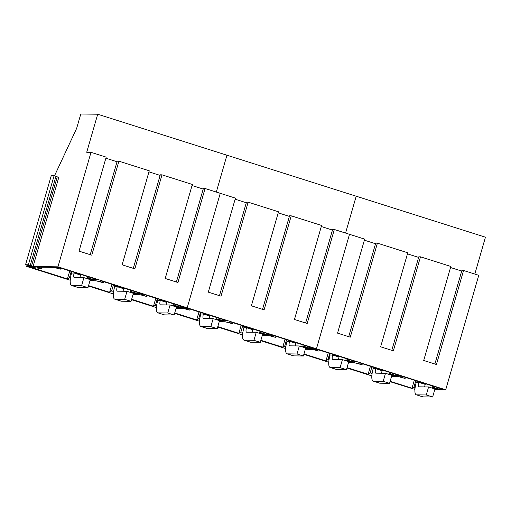 <?xml version="1.0" encoding="UTF-8"?>
<svg xmlns="http://www.w3.org/2000/svg" width="511" height="511" viewBox="0 0 511 511"><rect width="100%" height="100%" fill="white"/><g stroke="black" fill="none" stroke-linecap="round" stroke-linejoin="round"><path stroke-width="0.77" d="M71.24 271.379L71.597 273.008A13.03 3.826 -72.4 0 0 71.642 285.483L78.004 287.501A13.03 3.826 -72.4 0 0 78.343 287.552L87.962 287.674L90.281 279.658L83.919 277.639L81.6 285.655L87.962 287.674M71.642 285.483A13.03 3.826 -72.4 0 0 71.981 285.534L81.6 285.655M80.042 277.588A4.656 1.367 -72.4 0 1 80.521 275.059L81.083 274.503M71.597 273.008L74.159 273.04A4.656 1.367 -72.4 0 0 74.172 277.499A4.656 1.367 -72.4 0 0 74.293 277.518L83.919 277.639M80.521 275.059L74.159 273.04L73.986 272.254M114.323 285.049L114.681 286.671A13.03 3.826 -72.4 0 0 114.726 299.146L121.088 301.164A13.03 3.826 -72.4 0 0 121.426 301.215L131.046 301.343L133.358 293.32L127.003 291.302L124.684 299.325L131.046 301.343M114.726 299.146A13.03 3.826 -72.4 0 0 115.064 299.197L124.684 299.325M123.125 291.251A4.656 1.367 -72.4 0 1 123.605 288.721L124.167 288.172M114.681 286.671L117.243 286.709A4.656 1.367 -72.4 0 0 117.255 291.161A4.656 1.367 -72.4 0 0 117.377 291.181L127.003 291.302M123.605 288.721L117.243 286.709L117.07 285.917M157.401 298.711L157.765 300.34A13.03 3.826 -72.4 0 0 157.81 312.809L164.172 314.827A13.03 3.826 -72.4 0 0 164.51 314.885L174.13 315.006L176.442 306.983L170.086 304.971L167.768 312.988L174.13 315.006M157.81 312.809A13.03 3.826 -72.4 0 0 158.148 312.866L167.768 312.988M166.209 304.92A4.656 1.367 -72.4 0 1 166.688 302.391L167.25 301.835M157.765 300.34L160.326 300.372A4.656 1.367 -72.4 0 0 160.339 304.824A4.656 1.367 -72.4 0 0 160.46 304.843L170.086 304.971M166.688 302.391L160.326 300.372L160.154 299.587M200.484 312.374L200.849 314.003A13.03 3.826 -72.4 0 0 200.893 326.478L207.255 328.496A13.03 3.826 -72.4 0 0 207.594 328.547L217.213 328.669L219.526 320.653L213.17 318.634L210.851 326.65L217.213 328.669M200.893 326.478A13.03 3.826 -72.4 0 0 201.232 326.529L210.851 326.65M209.293 318.583A4.656 1.367 -72.4 0 1 209.772 316.054L210.334 315.498M200.849 314.003L203.41 314.035A4.656 1.367 -72.4 0 0 203.423 318.494A4.656 1.367 -72.4 0 0 203.544 318.513L213.17 318.634M209.772 316.054L203.41 314.035L203.231 313.249M243.568 326.044L243.932 327.672A13.03 3.826 -72.4 0 0 243.977 340.141L250.339 342.159A13.03 3.826 -72.4 0 0 250.677 342.21L260.297 342.338L262.609 334.315L256.247 332.297L253.935 340.32L260.297 342.338M243.977 340.141A13.03 3.826 -72.4 0 0 244.315 340.198L253.935 340.32M252.377 332.252A4.656 1.367 -72.4 0 1 252.856 329.723L253.418 329.167M243.932 327.672L246.494 327.704A4.656 1.367 -72.4 0 0 246.506 332.156A4.656 1.367 -72.4 0 0 246.628 332.176L256.247 332.297M252.856 329.723L246.494 327.704L246.315 326.912M286.652 339.706L287.016 341.335A13.03 3.826 -72.4 0 0 287.061 353.804L293.416 355.822A13.03 3.826 -72.4 0 0 293.761 355.88L303.381 356.001L305.693 347.978L299.331 345.966L297.019 353.982L303.381 356.001M287.061 353.804A13.03 3.826 -72.4 0 0 287.399 353.861L297.019 353.982M295.46 345.915A4.656 1.367 -72.4 0 1 295.939 343.386L296.501 342.83M287.016 341.335L289.577 341.367A4.656 1.367 -72.4 0 0 289.59 345.819A4.656 1.367 -72.4 0 0 289.711 345.838L299.331 345.966M295.939 343.386L289.577 341.367L289.398 340.582M329.736 353.376L330.1 354.998A13.03 3.826 -72.4 0 0 330.144 367.473L336.5 369.491A13.03 3.826 -72.4 0 0 336.838 369.542L346.464 369.664L348.777 361.647L342.415 359.629L340.102 367.652L346.464 369.664M330.144 367.473A13.03 3.826 -72.4 0 0 330.483 367.524L340.102 367.652M338.544 359.578A4.656 1.367 -72.4 0 1 339.017 357.048L339.585 356.493M330.1 354.998L332.661 355.03A4.656 1.367 -72.4 0 0 332.674 359.488A4.656 1.367 -72.4 0 0 332.795 359.508L342.415 359.629M339.017 357.048L332.661 355.03L332.482 354.244M372.819 367.039L373.183 368.667A13.03 3.826 -72.4 0 0 373.222 381.136L379.584 383.154A13.03 3.826 -72.4 0 0 379.922 383.205L389.548 383.333L391.86 375.31L385.498 373.292L383.186 381.315L389.548 383.333M373.222 381.136A13.03 3.826 -72.4 0 0 373.567 381.193L383.186 381.315M381.621 373.247A4.656 1.367 -72.4 0 1 382.1 370.718L382.662 370.162M373.183 368.667L375.745 368.699A4.656 1.367 -72.4 0 0 375.757 373.151A4.656 1.367 -72.4 0 0 375.879 373.171L385.498 373.292M382.1 370.718L375.745 368.699L375.566 367.907M415.903 380.701L416.267 382.33A13.03 3.826 -72.4 0 0 416.305 394.805L422.667 396.817A13.03 3.826 -72.4 0 0 423.006 396.875L432.632 396.996L434.944 388.98L428.582 386.961L426.27 394.977L432.632 396.996M416.305 394.805A13.03 3.826 -72.4 0 0 416.65 394.856L426.27 394.977M424.705 386.91A4.656 1.367 -72.4 0 1 425.184 384.381L425.746 383.825M416.267 382.33L418.828 382.362A4.656 1.367 -72.4 0 0 418.841 386.814A4.656 1.367 -72.4 0 0 418.963 386.833L428.582 386.961M425.184 384.381L418.828 382.362L418.65 381.576M70.25 280.252L26.655 266.423L31.918 266.493L25.55 264.73L51.266 175.624L54.115 175.663L58.778 177.4L33.055 266.506L57.954 266.825L91.003 152.323L86.717 152.265L97.703 114.221L80.795 114.004L76.65 128.37L54.517 175.79M26.655 266.423L27.013 265.196M91.003 152.323L106.179 157.139L79.045 251.144L91.769 255.181L118.903 161.176L117.211 161.15L90.217 254.689M117.045 161.744L105.873 158.199M118.903 161.176L149.263 170.802L122.129 264.813L134.853 268.843L161.987 174.839L160.294 174.819L133.301 268.352M160.128 175.407L148.957 171.862M161.987 174.839L192.347 184.471L165.213 278.476L177.937 282.513L205.071 188.502L203.378 188.482L176.384 282.015M203.212 189.07L192.04 185.531M71.253 271.437L69.496 277.511L67.433 278.929L29.977 267.049L41.557 268.645L41.972 267.221M67.433 278.929L69.752 270.913M69.496 277.511L70.518 277.831M87.758 276.623L87.349 278.041L93.673 280.054L90.179 280.009M87.349 278.041L88.627 278.061L88.933 276.994M88.627 278.061L94.075 279.785L94.382 278.725M60.764 268.058L60.458 269.125L55.009 267.4L58.835 267.445L97.895 279.836L94.075 279.785M60.458 269.125L53.7 267.374L36.856 267.157L41.557 268.645M113.436 284.768L111.673 290.887L109.609 292.311L88.556 285.63M109.609 292.311L111.922 284.288M111.673 290.887L113.602 291.5M130.842 290.286L130.433 291.711L136.756 293.716L133.262 293.672M130.433 291.711L131.71 291.724L132.017 290.657M131.71 291.724L137.152 293.455L137.465 292.388M103.848 281.727L103.541 282.794L98.093 281.063L101.913 281.114L140.979 293.506L137.152 293.455M103.541 282.794L95.94 280.769L89.981 280.692M157.324 298.686L155.555 304.805L153.492 306.23L131.634 299.299M153.492 306.23L155.81 298.207M155.555 304.805L156.685 305.163M176.416 307.079L178.997 307.111L173.516 305.374L173.925 303.956M173.516 305.374L174.794 305.393L175.101 304.326M174.794 305.393L180.236 307.117L180.549 306.051M146.932 295.39L146.625 296.457L141.177 294.726L144.996 294.777L184.062 307.168L180.236 307.117M146.625 296.457L139.018 294.432L133.064 294.355M25.55 264.73L28.392 264.768L33.055 266.506M54.115 175.663L28.392 264.768M55.967 176.25L30.245 265.356M57.245 176.915L31.529 266.02M474.815 274.062L485.45 237.206L97.703 114.221M156.417 307.584L131.525 299.689M113.333 293.914L88.441 286.019M156.532 306.293L154.75 305.725L156.596 305.75L154.801 305.725L156.532 306.274M434.746 389.669L445.701 389.81L187.198 307.82L176.244 307.679L187.198 307.82L57.954 266.825M219.462 295.684L246.462 202.145L248.154 202.171L221.02 296.176L208.296 292.139L235.43 198.134L220.254 193.318L187.198 307.82L220.254 193.318L205.071 188.502M226.948 155.216L216.313 192.072L226.948 155.216M246.289 202.739L235.124 199.194M248.154 202.171L278.514 211.797L251.38 305.808L264.104 309.838L291.238 215.834L289.545 215.814L262.545 309.347M289.373 216.402L278.208 212.857M291.238 215.834L321.598 225.466L294.464 319.471L307.188 323.508L334.322 229.496L332.629 229.477L305.629 323.009M332.457 230.065L321.291 226.526M200.497 312.432L198.747 318.506L196.684 319.931L174.717 312.962M196.684 319.931L199.003 311.908M198.747 318.506L199.769 318.832M217.009 317.618L216.6 319.043L222.924 321.049L219.423 321.004M216.6 319.043L217.878 319.056L218.184 317.989M217.878 319.056L223.32 320.787L223.626 319.72M190.015 309.053L189.702 310.12L184.26 308.395L188.08 308.446L227.146 320.831L223.32 320.787M189.702 310.12L182.951 308.369L176.071 308.28M242.687 325.763L240.917 331.882L238.854 333.306L217.801 326.625M238.854 333.306L241.173 325.283M240.917 331.882L242.853 332.495M260.093 331.281L259.684 332.706L266.007 334.711L262.507 334.667M259.684 332.706L260.961 332.718L261.268 331.658M260.961 332.718L266.403 334.45L266.71 333.383M233.099 322.722L232.786 323.789L227.344 322.058L231.164 322.109L270.23 334.501L266.403 334.45M232.786 323.789L225.185 321.764L219.225 321.687M286.569 339.681L284.806 345.8L282.743 347.225L260.885 340.294M282.743 347.225L285.055 339.202M284.806 345.8L285.93 346.158M305.667 348.074L308.242 348.106L302.768 346.369L303.176 344.951M302.768 346.369L304.045 346.388L304.352 345.321M304.045 346.388L309.487 348.112L309.794 347.046M276.183 336.385L275.87 337.452L270.428 335.727L274.247 335.772L313.313 348.163L309.487 348.112M275.87 337.452L268.269 335.427L262.309 335.35M285.668 348.579L260.776 340.684M242.584 334.909L217.692 327.014M199.501 321.247L174.609 313.352M285.783 347.288L284.001 346.72L285.847 346.745L284.052 346.72L285.783 347.269M348.713 336.679L375.713 243.14L377.405 243.166L350.271 337.171L337.547 333.134L364.682 239.129L349.498 234.313L316.45 348.815L305.495 348.674L316.45 348.815L349.498 234.313L334.322 229.496M356.199 196.211L345.564 233.067L356.199 196.211M375.54 243.734L364.375 240.189M377.405 243.166L407.765 252.792L380.631 346.803L393.355 350.833L420.483 256.829L418.796 256.809L391.796 350.342M418.624 257.397L407.459 253.852M420.483 256.829L450.849 266.461L423.715 360.466L436.432 364.503L463.566 270.491L461.88 270.472L434.88 364.011M461.708 271.06L450.542 267.521M329.748 353.427L327.998 359.501L325.935 360.926L303.968 353.957M325.935 360.926L328.247 352.903M327.998 359.501L329.014 359.827M346.26 358.613L345.851 360.038L352.175 362.043L348.674 361.999M345.851 360.038L347.122 360.051L347.435 358.984M347.122 360.051L352.571 361.782L352.877 360.715M319.26 350.048L318.953 351.114L313.511 349.39L317.331 349.441L356.397 361.826L352.571 361.782M318.953 351.114L312.202 349.364L305.322 349.275M371.938 366.757L370.168 372.877L368.105 374.301L347.052 367.62M368.105 374.301L370.424 366.278M370.168 372.877L372.097 373.49M389.344 372.276L388.935 373.701L395.258 375.706L391.758 375.662M388.935 373.701L390.206 373.72L390.519 372.653M390.206 373.72L395.655 375.444L395.961 374.378M362.344 363.717L362.037 364.784L356.595 363.053L360.415 363.104L399.481 375.496L395.655 375.444M362.037 364.784L354.436 362.759L348.476 362.682M415.82 380.676L414.057 386.795L411.994 388.219L390.136 381.289M411.994 388.219L414.306 380.197M414.057 386.795L415.181 387.153M434.918 389.069L437.493 389.101L432.019 387.364L432.427 385.946M432.019 387.364L433.29 387.383L433.596 386.316M433.29 387.383L438.738 389.107L439.045 388.041M405.427 377.38L405.121 378.447L399.672 376.722L403.498 376.767L442.558 389.158L438.738 389.107M405.121 378.447L397.52 376.422L391.56 376.345M414.926 389.414L390.021 381.679M371.829 375.904L346.937 368.009M328.745 362.242L303.86 354.347M415.028 388.283L413.246 387.715L415.098 387.74M445.701 389.81L478.75 275.308L463.566 270.491M78.343 287.552L71.981 285.534M121.426 301.215L115.064 299.197M164.51 314.885L158.148 312.866M207.594 328.547L201.232 326.529M250.677 342.21L244.315 340.198M293.761 355.88L287.399 353.861M336.838 369.542L330.483 367.524M379.922 383.205L373.567 381.193M423.006 396.875L416.65 394.856"/></g></svg>
